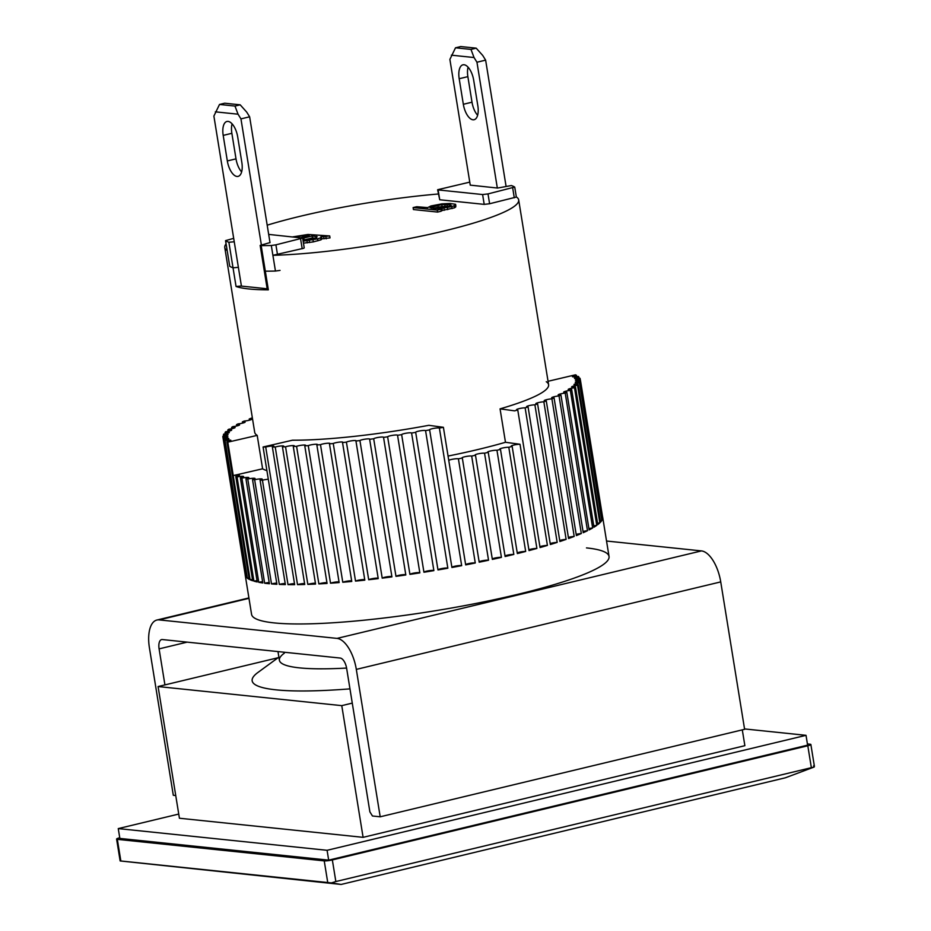 <?xml version="1.0" encoding="UTF-8"?>
<svg xmlns="http://www.w3.org/2000/svg" width="931" height="931" viewBox="0 0 931 931"><rect width="100%" height="100%" fill="white"/><g stroke="black" fill="none" stroke-linecap="round" stroke-linejoin="round"><path stroke-width="1.4" d="M241.408 286.003L236.055 286.48A148.867 21.238 -9.2 0 0 248.891 288.959A148.867 21.238 -9.2 0 0 268.349 289.844L267.313 289.622L264.299 270.956L265.323 271.165A148.867 21.238 -9.2 0 0 275.448 271.049L280.045 270.397M229.666 266.208L229.736 266.289A148.867 21.238 -9.2 0 0 233.029 267.814L238.383 267.337L233.029 267.814A148.867 21.238 -9.2 0 1 229.736 266.289L227.187 250.567A148.867 21.238 170.8 0 1 224.767 247.53A148.867 21.238 170.8 0 1 226.058 243.945M267.185 225.186A148.867 21.238 170.8 0 1 438.326 193.997M277.985 651.572L279.393 660.265A160.947 22.961 -9.2 0 0 299.445 667.864A160.947 22.961 -9.2 0 0 346.6 668.062A160.947 22.961 170.8 0 1 299.445 667.864A160.947 22.961 170.8 0 1 284.304 653.19M516.286 197.069L489.601 203.749L484.201 204.378L439.723 199.758L437.628 189.738L468.968 182.313A148.867 21.238 170.8 0 1 469.794 182.29M303.809 248.24L272.899 255.315A148.867 21.238 -9.2 0 0 432.775 233.611A148.867 21.238 -9.2 0 0 518.683 199.932A148.867 21.238 -9.2 0 0 516.321 196.93M272.899 255.315L275.448 271.049A148.867 21.238 -9.2 0 1 265.323 271.165L264.299 270.956L260.156 245.4L270.002 242.595M227.187 250.567L225.535 240.652L233.693 238.348M303.134 241.176L317.552 238.848L320.625 237.871L321.463 237.172L320.788 236.835L329.702 235.939L330.016 237.905L321.73 238.813M321.463 237.172L321.789 239.139L320.951 239.837L313.316 241.909L303.459 243.131M437.291 210.103L440.898 209.242L441.224 211.197L437.605 212.07L413.434 209.556L413.12 207.59L437.291 210.103L437.605 212.07M440.898 209.242L437.814 208.916L451.744 206.635L455.271 205.262L455.585 204.296L455.899 206.263L454.444 207.846L441.143 210.697M295.569 237.196L298.909 236.393L299.095 237.568M298.909 236.393L302.668 235.741L302.901 237.172M302.668 235.741L304.903 235.45L305.1 236.637M304.903 235.45L307.102 235.415L307.218 236.125M307.102 235.415L309.267 235.636L300.655 237.719M306.997 240.885L307.323 242.851M309.243 240.605L309.558 242.56M312.991 239.942L313.316 241.909M317.552 238.848L317.867 240.815M320.625 237.871L320.951 239.837M323.709 236.881L324.023 238.848M325.897 236.846L326.222 238.813M329.702 235.939L307.986 234.461L292.683 236.893M442.039 208.614L442.365 210.581M444.006 208.311L444.32 210.278M447.404 207.671L447.73 209.638M451.744 206.635L452.07 208.602M454.13 205.891L454.444 207.846M455.271 205.262L455.585 207.229M455.585 204.296L450.139 203.482L441.899 203.866L430.948 205.96L427.271 207.822M427.224 207.566L416.727 206.729L413.12 207.59M302.68 238.336L312.141 235.939L317.145 236.718L314.666 238.557L302.982 240.21M450.127 204.727L451.244 205.332L450.104 205.96L441.434 208.044L435.243 208.649L430.006 207.601L441.783 204.599L450.127 204.727L450.301 205.856M316.668 237.649L316.47 236.393M315.423 238.208L312.467 237.905L312.141 235.939M312.467 237.905L304.111 239.907L303.797 237.94M304.111 239.907L303.18 240.233M448.463 206.484L447.357 206.368L447.043 204.401M447.357 206.368L445.088 206.379L444.774 204.413M445.088 206.379L442.097 206.566L441.783 204.599M442.097 206.566L438.175 207.159L437.861 205.192M438.175 207.159L433.846 208.195L433.52 206.228M431.356 208.241L431.146 206.973M433.846 208.195L433.113 208.428M267.174 288.773L241.42 286.096L213.886 116.072L219.507 104.458L224.72 103.213L240.186 104.819L246.715 112.116L249.636 116.806L270.025 242.677M468.084 67.183A15.094 6.959 -103.5 0 0 467.874 76.645L459.192 78.728A15.094 6.959 76.5 0 1 462.928 64.821A15.094 6.959 76.5 0 1 464.057 64.751A15.094 6.959 76.5 0 1 473.693 80.241L477.836 105.797A15.094 6.959 76.5 0 1 474.112 119.715A15.094 6.959 76.5 0 1 463.335 104.284L472.005 102.201A15.094 6.959 -103.5 0 0 477.626 115.269M470.26 185.199L449.882 59.409L455.515 47.795L460.717 46.55L476.183 48.156L482.724 55.453L485.633 60.143L506.022 186.025M467.874 76.645L472.005 102.201M497.329 188.015L476.951 62.226L485.633 60.143M476.183 48.156L470.981 49.413L474.042 57.536L476.951 62.226M459.192 78.728L463.335 104.284M451.36 55.173L474.042 57.536M470.981 49.413L455.515 47.795M232.075 123.846A15.094 6.959 -103.5 0 0 231.866 133.308L223.196 135.391A15.094 6.959 76.5 0 1 226.92 121.472A15.094 6.959 76.5 0 1 228.06 121.402A15.094 6.959 76.5 0 1 237.696 136.904L241.839 162.459A15.094 6.959 76.5 0 1 238.103 176.378A15.094 6.959 76.5 0 1 227.327 160.947L236.009 158.864A15.094 6.959 -103.5 0 0 241.629 171.921M231.866 133.308L236.009 158.864M261.343 244.783L240.954 118.889L249.636 116.806M240.186 104.819L234.984 106.064L238.045 114.199L240.954 118.889M223.196 135.391L227.327 160.947M215.352 111.836L238.045 114.199M234.984 106.064L219.507 104.458M546.264 381.71A148.867 21.238 170.8 0 1 548.603 384.689A148.867 21.238 170.8 0 1 500.063 408.86L505.475 442.283A148.867 21.238 170.8 0 1 448.055 456.062M448.754 460.403A5.027 0.722 170.8 0 1 453.432 459.076A5.027 0.722 170.8 0 1 458.401 458.82L475.276 562.999A181.056 25.824 170.8 0 1 465.686 564.896L443.4 427.306L428.854 425.316A148.867 21.238 170.8 0 1 292.45 440.212L263.077 446.996L285.363 584.587A181.056 25.824 170.8 0 1 279.312 584.4L262.437 480.221A5.027 0.722 170.8 0 1 268.314 479.279M274.133 622.897A181.056 25.824 170.8 0 1 251.568 614.344A181.056 25.824 170.8 0 0 274.133 622.897A181.056 25.824 170.8 0 0 477.242 603.195A181.056 25.824 170.8 0 0 609.037 556.447A181.056 25.824 170.8 0 1 477.242 603.195A181.056 25.824 170.8 0 1 274.133 622.897M252.534 479.57L269.396 583.749A181.056 25.824 170.8 0 1 267.756 583.586A181.056 25.824 170.8 0 1 264.648 583.225L247.774 479.046A5.027 0.722 170.8 0 1 255.059 478.522A5.027 0.722 170.8 0 1 252.534 479.57A181.056 25.824 -9.2 0 0 254.64 479.744A5.027 0.722 170.8 0 1 259.633 478.93A5.027 0.722 170.8 0 1 262.251 479.139A5.027 0.722 170.8 0 1 260.063 480.105A181.056 25.824 -9.2 0 0 262.437 480.221M245.947 478.802L262.821 582.969A181.056 25.824 170.8 0 1 258.771 582.294L241.897 478.115A5.027 0.722 170.8 0 1 248.821 477.661A5.027 0.722 170.8 0 1 245.947 478.802A181.056 25.824 -9.2 0 0 247.774 479.046M240.373 477.801L257.247 581.968A181.056 25.824 170.8 0 1 253.907 581.13L237.033 476.951A5.027 0.722 170.8 0 1 243.608 476.591A5.027 0.722 170.8 0 1 240.373 477.801A181.056 25.824 -9.2 0 0 241.897 478.115M266.906 470.62A148.867 21.238 170.8 0 1 262.612 468.793L233.25 475.578A5.027 0.722 170.8 0 1 239.418 475.287A5.027 0.722 170.8 0 1 235.811 476.579A181.056 25.824 -9.2 0 0 237.033 476.951M235.811 476.579L252.685 580.758A181.056 25.824 170.8 0 1 250.102 579.757L227.816 442.167A181.056 25.824 170.8 0 1 226.896 441.725L249.182 579.315A181.056 25.824 170.8 0 1 247.355 578.186L225.081 440.596A181.056 25.824 170.8 0 1 224.476 440.095L246.762 577.686A181.056 25.824 170.8 0 1 245.714 576.405L223.428 438.815A181.056 25.824 170.8 0 1 223.149 438.257L245.435 575.847A181.056 25.824 170.8 0 1 245.202 575.032A181.056 25.824 170.8 0 1 245.156 574.439L222.87 436.848A181.056 25.824 170.8 0 1 222.916 436.243A5.027 0.722 170.8 0 0 228.072 434.684A5.027 0.722 170.8 0 0 223.428 434.707A181.056 25.824 170.8 0 1 223.789 434.055A5.027 0.722 170.8 0 0 229.329 432.438A5.027 0.722 170.8 0 0 225.069 432.403A181.056 25.824 170.8 0 1 225.756 431.705A5.027 0.722 170.8 0 0 231.679 430.041A5.027 0.722 170.8 0 0 227.816 429.959A181.056 25.824 170.8 0 1 228.817 429.214A5.027 0.722 170.8 0 0 235.112 427.504A5.027 0.722 170.8 0 0 231.621 427.376A181.056 25.824 170.8 0 1 232.936 426.596A5.027 0.722 170.8 0 0 239.604 424.839A5.027 0.722 170.8 0 0 236.474 424.687A181.056 25.824 170.8 0 1 238.092 423.873A5.027 0.722 170.8 0 0 245.121 422.08A5.027 0.722 170.8 0 0 242.351 421.883A181.056 25.824 170.8 0 1 244.259 421.045A5.027 0.722 170.8 0 0 249.24 420.242A5.027 0.722 170.8 0 0 251.638 419.229A5.027 0.722 170.8 0 0 249.217 419.008A181.056 25.824 170.8 0 1 251.393 418.147A5.027 0.722 170.8 0 0 252.394 418.066M223.649 436.115L223.428 434.707M225.302 433.799L225.069 432.403M228.037 431.332L227.816 429.959M231.842 428.726L231.621 427.376M236.683 425.991L236.474 424.687M242.56 423.14L242.351 421.883M249.403 420.207L249.217 419.008M458.401 458.82A181.056 25.824 -9.2 0 0 462.323 458.017A5.027 0.722 170.8 0 1 462.055 457.843A5.027 0.722 170.8 0 1 466.082 456.481A5.027 0.722 170.8 0 1 471.68 456.05A181.056 25.824 -9.2 0 0 475.485 455.224A5.027 0.722 170.8 0 1 475.089 455.015A5.027 0.722 170.8 0 1 478.918 453.676A5.027 0.722 170.8 0 1 484.551 453.188A181.056 25.824 -9.2 0 0 488.24 452.338A5.027 0.722 170.8 0 1 487.669 452.105A5.027 0.722 170.8 0 1 491.312 450.813A5.027 0.722 170.8 0 1 496.956 450.267A181.056 25.824 -9.2 0 0 500.482 449.394A5.027 0.722 170.8 0 1 500.343 449.382A5.027 0.722 170.8 0 1 499.714 449.149A5.027 0.722 170.8 0 1 503.182 447.881A5.027 0.722 170.8 0 1 508.803 447.276L525.678 551.455A5.027 0.722 -9.2 0 0 517.24 552.839M508.803 447.276A181.056 25.824 -9.2 0 0 512.155 446.403A5.027 0.722 170.8 0 1 511.794 446.38A5.027 0.722 170.8 0 1 511.166 446.135A5.027 0.722 170.8 0 1 514.436 444.925A5.027 0.722 170.8 0 1 520.01 444.262L536.896 548.44A5.027 0.722 -9.2 0 0 528.889 549.755M547.416 545.415A181.056 25.824 170.8 0 1 540.05 547.556L517.764 409.966A5.027 0.722 170.8 0 1 517.159 409.943A5.027 0.722 170.8 0 1 516.53 409.698A5.027 0.722 170.8 0 1 519.626 408.523A5.027 0.722 170.8 0 1 525.131 407.825L547.416 545.415A5.027 0.722 -9.2 0 0 539.899 546.648M557.18 542.389A181.056 25.824 170.8 0 1 550.361 544.53L528.075 406.94A5.027 0.722 170.8 0 1 527.202 406.905A5.027 0.722 170.8 0 1 526.574 406.672A5.027 0.722 170.8 0 1 529.483 405.532A5.027 0.722 170.8 0 1 534.894 404.799L557.18 542.389A5.027 0.722 -9.2 0 0 550.198 543.541M566.129 539.386A181.056 25.824 170.8 0 1 559.892 541.516L537.606 403.914A5.027 0.722 170.8 0 1 536.431 403.903A5.027 0.722 170.8 0 1 535.814 403.658A5.027 0.722 170.8 0 1 538.549 402.564A5.027 0.722 170.8 0 1 543.844 401.796L566.129 539.386A5.027 0.722 -9.2 0 0 559.717 540.446M574.194 536.431A181.056 25.824 170.8 0 1 568.573 538.525L546.288 400.924A5.027 0.722 170.8 0 1 544.821 400.924A5.027 0.722 170.8 0 1 544.193 400.691A5.027 0.722 170.8 0 1 546.753 399.62A5.027 0.722 170.8 0 1 551.908 398.84L574.194 536.431A5.027 0.722 -9.2 0 0 568.387 537.385M581.328 533.533A181.056 25.824 170.8 0 1 576.37 535.581L554.085 397.979A5.027 0.722 170.8 0 1 552.292 398.002A5.027 0.722 170.8 0 1 551.664 397.758A5.027 0.722 170.8 0 1 554.061 396.746A5.027 0.722 170.8 0 1 559.042 395.943L581.328 533.533A5.027 0.722 -9.2 0 0 576.184 534.371M587.496 530.705A181.056 25.824 170.8 0 1 583.237 532.695L560.951 395.105A5.027 0.722 170.8 0 1 558.798 395.151A5.027 0.722 170.8 0 1 558.181 394.907A5.027 0.722 170.8 0 1 565.21 393.115L587.496 530.705A5.027 0.722 -9.2 0 0 583.027 531.438M592.651 527.982A181.056 25.824 170.8 0 1 589.114 529.902L566.828 392.312A5.027 0.722 170.8 0 1 564.326 392.382A5.027 0.722 170.8 0 1 563.697 392.149A5.027 0.722 170.8 0 1 570.366 390.392L592.651 527.982A5.027 0.722 -9.2 0 0 588.904 528.599M596.771 525.363A181.056 25.824 170.8 0 1 593.966 527.202L571.681 389.612A5.027 0.722 170.8 0 1 568.818 389.728A5.027 0.722 170.8 0 1 568.189 389.484A5.027 0.722 170.8 0 1 574.485 387.773L596.771 525.363A5.027 0.722 -9.2 0 0 593.745 525.864M599.832 522.873A181.056 25.824 170.8 0 1 597.772 524.619L575.498 387.028A5.027 0.722 170.8 0 1 572.251 387.191A5.027 0.722 170.8 0 1 571.622 386.947A5.027 0.722 170.8 0 1 577.546 385.283L599.832 522.873A5.027 0.722 -9.2 0 0 597.551 523.245M601.798 520.534A181.056 25.824 170.8 0 1 600.518 522.175L578.232 384.584A5.027 0.722 170.8 0 1 574.602 384.794A5.027 0.722 170.8 0 1 573.973 384.55A5.027 0.722 170.8 0 1 579.513 382.944L601.798 520.534A5.027 0.722 -9.2 0 0 600.286 520.778M602.671 518.346A181.056 25.824 170.8 0 1 602.159 519.87L579.873 382.28A5.027 0.722 170.8 0 1 575.858 382.548A5.027 0.722 170.8 0 1 575.23 382.304A5.027 0.722 170.8 0 1 580.385 380.756L602.671 518.346A5.027 0.722 -9.2 0 0 601.938 518.462M602.52 516.554A181.056 25.824 170.8 0 1 602.671 517.136A181.056 25.824 170.8 0 1 602.718 517.729L580.432 380.139A5.027 0.722 170.8 0 1 576.021 380.465A5.027 0.722 170.8 0 1 575.393 380.232A5.027 0.722 170.8 0 1 580.153 378.731L580.385 380.151M580.153 378.731A181.056 25.824 170.8 0 0 579.873 378.172A5.027 0.722 170.8 0 1 575.079 378.568A5.027 0.722 170.8 0 1 574.45 378.335A5.027 0.722 170.8 0 1 578.826 376.904L579.047 378.312M578.826 376.904A181.056 25.824 170.8 0 0 578.221 376.403A5.027 0.722 170.8 0 1 573.042 376.857A5.027 0.722 170.8 0 1 572.414 376.624A5.027 0.722 170.8 0 1 576.405 375.263L576.626 376.659M262.612 468.793L257.2 435.382A148.867 21.238 170.8 0 1 254.698 432.298L224.767 247.53M265.719 447.043A5.027 0.722 170.8 0 1 270.991 446.089A5.027 0.722 170.8 0 1 273.958 446.263A5.027 0.722 170.8 0 1 272.376 447.066L294.661 584.656A181.056 25.824 170.8 0 1 288.005 584.633L265.719 447.043A181.056 25.824 170.8 0 1 263.077 446.996M275.239 447.031A5.027 0.722 170.8 0 1 280.615 446.019A5.027 0.722 170.8 0 1 283.769 446.17A5.027 0.722 170.8 0 1 282.454 446.892L304.74 584.482A181.056 25.824 170.8 0 1 297.524 584.633L275.239 447.031A181.056 25.824 170.8 0 1 272.376 447.066M285.549 446.799A5.027 0.722 170.8 0 1 291.007 445.705A5.027 0.722 170.8 0 1 294.336 445.844A5.027 0.722 170.8 0 1 293.277 446.484L315.562 584.074A181.056 25.824 170.8 0 1 307.835 584.389L285.549 446.799A181.056 25.824 170.8 0 1 282.454 446.892M296.582 446.321A5.027 0.722 170.8 0 1 302.086 445.169A5.027 0.722 170.8 0 1 305.601 445.286A5.027 0.722 170.8 0 1 304.774 445.844L327.06 583.434A181.056 25.824 170.8 0 1 318.868 583.912L296.582 446.321A181.056 25.824 170.8 0 1 293.277 446.484M308.254 445.612A5.027 0.722 170.8 0 1 313.782 444.401A5.027 0.722 170.8 0 1 317.483 444.494A5.027 0.722 170.8 0 1 316.854 444.971L339.14 582.562A181.056 25.824 170.8 0 1 330.528 583.202L308.254 445.612A181.056 25.824 170.8 0 1 304.774 445.844M320.497 444.669A5.027 0.722 170.8 0 1 326.025 443.4A5.027 0.722 170.8 0 1 329.923 443.482A5.027 0.722 170.8 0 1 329.469 443.866L351.755 581.456A181.056 25.824 170.8 0 1 342.783 582.259L320.497 444.669A181.056 25.824 170.8 0 1 316.854 444.971M333.251 443.505A5.027 0.722 170.8 0 1 338.733 442.19A5.027 0.722 170.8 0 1 342.829 442.237A5.027 0.722 170.8 0 1 342.527 442.551L364.812 580.141A181.056 25.824 170.8 0 1 355.526 581.095L333.251 443.505A181.056 25.824 170.8 0 1 329.469 443.866M346.413 442.132A5.027 0.722 170.8 0 1 351.848 440.759A5.027 0.722 170.8 0 1 356.119 440.782A5.027 0.722 170.8 0 1 355.945 441.026L378.23 578.616A181.056 25.824 170.8 0 1 368.699 579.722L346.413 442.132A181.056 25.824 170.8 0 1 342.527 442.551M359.925 440.538A5.027 0.722 170.8 0 1 365.266 439.129A5.027 0.722 170.8 0 1 369.735 439.129A5.027 0.722 170.8 0 1 369.642 439.304L391.928 576.894A181.056 25.824 170.8 0 1 382.21 578.139L359.925 440.538A181.056 25.824 170.8 0 1 355.945 441.026M373.692 438.757A5.027 0.722 170.8 0 1 378.905 437.314A5.027 0.722 170.8 0 1 383.572 437.279A5.027 0.722 170.8 0 1 383.549 437.384L405.823 574.974A181.056 25.824 170.8 0 1 395.978 576.347L373.692 438.757A181.056 25.824 170.8 0 1 369.642 439.304M387.633 436.79A5.027 0.722 170.8 0 1 392.696 435.312A5.027 0.722 170.8 0 1 397.56 435.243A5.027 0.722 170.8 0 1 397.549 435.289L419.834 572.879A181.056 25.824 170.8 0 1 409.919 574.38L387.633 436.79A181.056 25.824 170.8 0 1 383.549 437.384M401.657 434.649A5.027 0.722 170.8 0 1 406.486 433.148A5.027 0.722 170.8 0 1 411.595 433.031L433.869 570.622A181.056 25.824 170.8 0 1 423.942 572.239L401.657 434.649A181.056 25.824 170.8 0 1 397.549 435.289M415.692 432.345A5.027 0.722 170.8 0 1 415.668 432.298A5.027 0.722 170.8 0 1 420.277 430.82A5.027 0.722 170.8 0 1 425.56 430.622L447.846 568.213A181.056 25.824 170.8 0 1 437.977 569.935L415.692 432.345A181.056 25.824 170.8 0 1 411.595 433.031M429.633 429.889A5.027 0.722 170.8 0 1 429.563 429.796A5.027 0.722 170.8 0 1 433.974 428.353A5.027 0.722 170.8 0 1 439.385 428.074L461.671 565.664A181.056 25.824 170.8 0 1 451.919 567.479L429.633 429.889A181.056 25.824 170.8 0 1 425.56 430.622M443.4 427.306A181.056 25.824 170.8 0 1 439.385 428.074M520.01 444.262L505.475 442.283M500.063 408.86L514.599 410.85A181.056 25.824 170.8 0 0 517.764 409.966M548.056 381.279L575.463 374.821A181.056 25.824 170.8 0 1 576.405 375.263M528.075 406.94A181.056 25.824 170.8 0 1 525.131 407.825M537.606 403.914A181.056 25.824 170.8 0 1 534.894 404.799M546.288 400.924A181.056 25.824 170.8 0 1 543.844 401.796M554.085 397.979A181.056 25.824 170.8 0 1 551.908 398.84M560.951 395.105A181.056 25.824 170.8 0 1 559.042 395.943M566.828 392.312A181.056 25.824 170.8 0 1 565.21 393.115M571.681 389.612A181.056 25.824 170.8 0 1 570.366 390.392M575.498 387.028A181.056 25.824 170.8 0 1 574.485 387.773M578.232 384.584A181.056 25.824 170.8 0 1 577.546 385.283M579.873 382.28A181.056 25.824 170.8 0 1 579.513 382.944M580.432 380.139A181.056 25.824 170.8 0 1 580.385 380.756M227.816 442.167L233.25 475.578M257.2 435.382L227.839 442.167M222.87 436.848A5.027 0.722 170.8 0 1 227.909 436.755A5.027 0.722 170.8 0 1 223.149 438.257M223.428 438.815A5.027 0.722 170.8 0 1 228.851 438.664A5.027 0.722 170.8 0 1 224.476 440.095M225.081 440.596A5.027 0.722 170.8 0 1 230.888 440.363A5.027 0.722 170.8 0 1 226.896 441.725M536.896 548.44A181.056 25.824 170.8 0 1 529.029 550.582L512.155 446.403M525.678 551.455A181.056 25.824 170.8 0 1 517.357 553.573L500.482 449.394M496.956 450.267L513.831 554.434A181.056 25.824 170.8 0 1 505.114 556.517L488.24 452.338M484.551 453.188L501.425 557.366A181.056 25.824 170.8 0 1 492.359 559.403L475.485 455.224M471.68 456.05L488.542 560.229A181.056 25.824 170.8 0 1 479.197 562.196L462.323 458.017M260.063 480.105L276.926 584.284A181.056 25.824 170.8 0 1 271.503 583.923L254.64 479.744M269.199 582.492A5.027 0.722 -9.2 0 0 264.648 583.225M276.74 583.085A5.027 0.722 -9.2 0 0 271.503 583.923M285.189 583.458A5.027 0.722 -9.2 0 0 279.312 584.4M294.487 583.597A5.027 0.722 -9.2 0 0 288.005 584.633M304.588 583.504A5.027 0.722 -9.2 0 0 297.524 584.633M315.423 583.178A5.027 0.722 -9.2 0 0 307.835 584.389M326.921 582.62A5.027 0.722 -9.2 0 0 318.868 583.912M339.024 581.84A5.027 0.722 -9.2 0 0 330.528 583.202M351.65 580.839A5.027 0.722 -9.2 0 0 347.193 581.153A5.027 0.722 -9.2 0 0 342.783 582.259M364.719 579.629A5.027 0.722 -9.2 0 0 360.099 579.92A5.027 0.722 -9.2 0 0 355.526 581.095M378.161 578.209A5.027 0.722 -9.2 0 0 373.401 578.465A5.027 0.722 -9.2 0 0 368.699 579.722M391.881 576.592A5.027 0.722 -9.2 0 0 387.005 576.813A5.027 0.722 -9.2 0 0 382.21 578.139M405.8 574.776A5.027 0.722 -9.2 0 0 400.854 574.962A5.027 0.722 -9.2 0 0 395.978 576.347M419.823 572.798A5.027 0.722 -9.2 0 0 414.83 572.926A5.027 0.722 -9.2 0 0 409.919 574.38M433.869 570.622A5.027 0.722 -9.2 0 0 428.772 570.738A5.027 0.722 -9.2 0 0 423.942 572.239M447.846 568.213A5.027 0.722 -9.2 0 0 442.737 568.387A5.027 0.722 -9.2 0 0 437.954 569.83M461.671 565.664A5.027 0.722 -9.2 0 0 456.621 565.885A5.027 0.722 -9.2 0 0 451.884 567.27M475.276 562.999A5.027 0.722 -9.2 0 0 470.306 563.255A5.027 0.722 -9.2 0 0 465.628 564.582M488.542 560.229A5.027 0.722 -9.2 0 0 483.713 560.52A5.027 0.722 -9.2 0 0 479.128 561.777M501.425 557.366A5.027 0.722 -9.2 0 0 496.735 557.692A5.027 0.722 -9.2 0 0 492.278 558.868M513.831 554.434A5.027 0.722 -9.2 0 0 509.315 554.783A5.027 0.722 -9.2 0 0 505.009 555.888M246.54 576.277A5.027 0.722 -9.2 0 0 245.714 576.405M248.961 577.93A5.027 0.722 -9.2 0 0 247.355 578.186M252.464 579.385A5.027 0.722 -9.2 0 0 250.102 579.757M257.026 580.63A5.027 0.722 -9.2 0 0 253.907 581.13M262.612 581.677A5.027 0.722 -9.2 0 0 258.771 582.294M277.496 254.663L275.913 244.841L271.305 245.493A148.867 21.238 170.8 0 1 261.18 245.609L260.156 245.4M234.251 241.781L228.886 242.258A148.867 21.238 170.8 0 1 225.593 240.745L225.535 240.652M275.913 244.841L302.633 238.068L268.675 234.403M278.881 657.146L257.992 672.415A191.123 27.255 -9.2 0 0 275.96 689.836A191.123 27.255 -9.2 0 0 349.963 688.87M120.413 860.977L341.13 884.45L785.368 777.792L814.241 766.993L813.613 765.841M341.13 884.45L331.401 882.914L335.847 881.541L814.241 766.993M120.134 860.919L116.596 839.064A6.04 0.861 170.8 0 0 117.341 839.355L120.844 860.977L331.401 882.914M119.75 837.784L119.645 837.807A6.04 0.861 170.8 0 0 116.596 839.064M814.404 766.353L810.866 744.497A6.04 0.861 170.8 0 0 810.121 744.218L807.41 743.939M810.866 744.497A6.04 0.861 170.8 0 1 807.805 745.766L811.308 767.388M335.847 881.541L332.344 859.918L807.805 745.766M332.344 859.918A6.04 0.861 170.8 0 1 324.232 860.872L327.735 882.495M117.341 839.355L324.232 860.872M278.101 657.728L158.084 686.543L179.415 818.233L363.102 837.341L744.87 745.684L742.298 729.869M158.084 686.543L341.77 705.64L363.102 837.341M341.77 705.64L352.279 703.114M439.723 199.758L438.129 189.924L482.607 194.544L488.007 193.916L514.668 187.061A148.867 21.238 -9.2 0 0 511.375 185.548L497.573 188.05L470.248 185.129M744.544 728.926L806.025 735.327L327.084 850.306L118.26 828.59L178.74 814.066M327.084 850.306L328.678 860.139L807.608 745.149L806.025 735.327M118.26 828.59L119.855 838.424L328.678 860.139M586.483 547.905A181.056 25.824 170.8 0 1 609.037 556.447L602.671 517.136M175.738 795.54L173.306 795.283L149.426 647.871A30.176 13.93 76.5 0 1 156.885 620.034A30.176 13.93 76.5 0 1 159.154 619.895L337.045 638.398A30.176 13.93 76.5 0 1 356.317 669.389L380.197 816.801L372.458 815.998L369.886 811.867L346.646 668.377A10.055 4.643 76.5 0 0 340.222 658.054L162.343 639.55A10.055 4.643 76.5 0 0 161.587 639.597A10.055 4.643 76.5 0 0 159.096 648.872L164.927 684.89M606.535 541.027L701.45 550.908A30.176 13.93 76.5 0 1 720.734 581.898L744.602 729.31L380.197 816.801M236.055 286.48L228.886 242.258M261.18 245.609L268.349 289.844M300.597 238.918L302.191 248.74M271.305 245.493L275.448 271.049M225.593 240.745L229.736 266.289M512.702 187.992L514.284 197.814M489.601 203.749L488.007 193.916M482.607 194.544L484.201 204.378M159.154 619.895L248.973 598.33M337.045 638.398L701.45 550.908M187.178 642.134L159.096 648.872M720.734 581.898L356.317 669.389M518.683 199.932L548.603 384.689M245.202 575.032L251.568 614.344M302.633 238.068L304.228 247.89M514.738 187.143L516.333 196.976M248.914 597.935L156.885 620.034"/></g></svg>
